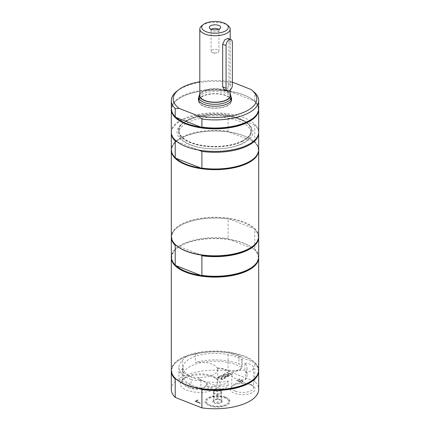 <?xml version="1.0" encoding="UTF-8"?>
<svg xmlns="http://www.w3.org/2000/svg" width="430" height="430" viewBox="0 0 430 430"><rect width="100%" height="100%" fill="white"/><g stroke="black" fill="none" stroke-linecap="round" stroke-linejoin="round"><path stroke-width="0.32" stroke-dasharray="2.15 1.61" d="M191.076 379.491A9.498 4.192 0 0 0 200.853 380.254A32.035 14.152 180 0 1 182.965 367.559A32.035 14.152 180 0 1 205.857 353.992A32.035 14.152 180 0 1 241.821 359.819A9.498 4.192 0 0 0 242.122 358.765A9.498 4.192 0 0 0 238.924 355.621A36.088 15.942 0 0 0 195.36 354.186A17.695 7.815 0 0 0 182.567 360.566A36.088 15.942 0 0 0 178.912 367.559A36.088 15.942 0 0 0 191.076 379.491L191.076 387.763A9.498 4.192 0 0 0 205.191 387.005A12.497 5.52 180 0 1 206.798 385.146L206.798 384.705A9.498 4.192 0 0 0 206.868 384.183A9.498 4.192 0 0 0 203.669 381.044A17.093 7.552 180 0 1 198.483 377.336A17.695 7.815 0 0 0 217.763 369.553A17.695 7.815 0 0 0 217.37 367.913A17.093 7.552 180 0 1 226.33 369.736A9.498 4.192 0 0 0 241.821 367.65L241.821 359.819M242.289 141.164A36.448 16.098 0 0 0 251.448 130.494A36.448 16.098 0 0 0 215 114.396A36.448 16.098 0 0 0 178.552 130.494A36.448 16.098 0 0 0 202.078 145.544A36.448 16.098 0 0 0 242.289 141.164M191.076 142.427A36.088 15.942 180 0 1 178.912 130.494A36.088 15.942 180 0 1 215 114.552A36.088 15.942 180 0 1 251.088 130.494A36.088 15.942 180 0 1 229.819 145.028A36.088 15.942 180 0 1 191.076 142.427M200.853 380.254L200.853 388.086A32.035 14.152 180 0 1 182.965 375.39A32.035 14.152 180 0 1 205.857 361.829A32.035 14.152 180 0 1 241.821 367.65M200.853 388.086A9.498 4.192 0 0 0 205.191 386.565A12.497 5.52 180 0 1 206.798 384.705M244.896 370.305A10.868 4.8 0 0 0 231.797 375.003A10.868 4.8 0 0 0 235.463 378.599A10.868 4.8 0 0 0 245.568 379.631L245.568 372.401A32.035 14.152 0 0 0 247.035 368.161A32.035 14.152 0 0 0 244.896 363.076L244.896 370.305A32.035 14.152 180 0 1 247.035 375.39A32.035 14.152 180 0 1 245.568 379.631M231.464 99.921A16.619 7.342 180 0 1 231.619 100.932A16.619 7.342 180 0 1 227.443 105.796A16.619 7.342 180 0 1 209.109 107.796A16.619 7.342 180 0 1 198.38 100.932A16.619 7.342 180 0 1 198.536 99.921M198.902 99.104A16.619 7.342 180 0 1 215 93.59A16.619 7.342 180 0 1 231.098 99.104M202.949 96.218A16.098 7.111 0 0 0 198.902 100.932A16.098 7.111 0 0 0 215 108.037A16.098 7.111 0 0 0 231.098 100.932A16.098 7.111 0 0 0 220.708 94.283A16.098 7.111 0 0 0 202.949 96.218M199.042 96.272A16.098 7.111 180 0 1 202.949 92.493A16.098 7.111 180 0 1 219.698 90.407A16.098 7.111 180 0 1 230.958 96.272M199.805 93.966A15.587 6.885 180 0 1 203.331 90.94A15.587 6.885 180 0 1 218.854 88.833A15.587 6.885 180 0 1 230.195 93.966M199.805 95.503A15.195 6.713 180 0 1 203.621 91.058A15.195 6.713 180 0 1 220.386 89.23A15.195 6.713 180 0 1 230.195 95.503M201.772 25.741A15.195 6.713 180 0 1 203.621 24.596A15.195 6.713 180 0 1 228.228 25.741M227.938 38.378L228.953 41.07L228.953 83.678L227.755 88.408L224.481 89.822M217.94 52.347A3.924 1.736 -0 0 0 218.924 51.197A3.924 1.736 -0 0 0 216.392 49.579A3.924 1.736 -0 0 0 212.06 50.047A3.924 1.736 -0 0 0 211.076 51.197A3.924 1.736 -0 0 0 212.748 52.621A3.924 1.736 -0 0 0 217.252 52.621A3.924 1.736 -0 0 0 217.94 52.347M211.485 29.321A3.924 1.736 -0 0 0 211.076 30.095A3.924 1.736 -0 0 0 211.237 30.589A3.924 1.736 -0 0 0 214.151 31.788A3.924 1.736 -0 0 0 217.94 31.245A3.924 1.736 -0 0 0 218.762 30.589A3.924 1.736 -0 0 0 218.924 30.095A3.924 1.736 -0 0 0 218.515 29.321M244.896 363.076A10.868 4.8 180 0 1 253.533 367.774A10.868 4.8 180 0 1 245.568 372.401M182.567 360.566L182.567 368.838A36.088 15.942 0 0 0 178.912 375.831A36.088 15.942 0 0 0 191.076 387.763M205.191 386.565L205.191 387.005M206.798 385.146A9.498 4.192 0 0 0 206.868 384.624A9.498 4.192 0 0 0 203.669 381.485A17.093 7.552 180 0 1 198.483 377.776L198.483 377.336M242.289 141.432A36.448 16.098 -0 0 0 251.448 130.758A36.448 16.098 -0 0 0 246.723 122.835A36.448 16.098 -0 0 0 187.711 120.088A36.448 16.098 -0 0 0 183.277 122.835A36.448 16.098 -0 0 0 178.552 130.758A36.448 16.098 -0 0 0 202.078 145.813A36.448 16.098 -0 0 0 242.289 141.432M252.614 118.535A43.21 19.087 -0 0 0 253.883 100.813A43.21 19.087 -0 0 0 252.614 99.744A43.21 19.087 -0 0 0 228.996 91.079L228.099 90.305A43.688 19.296 -0 0 0 171.312 108.709M258.688 108.709A43.688 19.296 -0 0 0 254.78 100.738L253.883 100.813L228.996 91.079A43.21 19.087 -0 0 0 177.386 99.744A43.21 19.087 -0 0 0 176.117 117.46M171.323 109.139A43.688 19.296 180 0 1 176.972 100.066A43.688 19.296 180 0 1 182.293 96.771A43.688 19.296 180 0 1 253.028 100.066A43.688 19.296 180 0 1 258.677 109.139M254.78 100.738L254.78 92.644M171.312 132.144A43.688 19.296 180 0 1 182.293 119.352A43.688 19.296 180 0 1 230.485 114.1A43.688 19.296 180 0 1 258.688 132.144M232.367 82.173L228.099 82.211L228.099 90.305M251.502 89.929L250.765 89.37M176.972 91.117A43.688 19.296 180 0 1 228.099 82.211M199.805 81.721A41.785 18.458 180 0 1 232.114 82.076M186.555 121.018A37.991 16.781 180 0 1 248.067 123.883A37.991 16.781 180 0 1 215 148.92A37.991 16.781 180 0 1 181.933 123.883A37.991 16.781 180 0 1 186.555 121.018M198.907 97.083A16.619 7.342 180 0 1 202.557 94.046A16.619 7.342 180 0 1 218.892 91.778A16.619 7.342 180 0 1 231.093 97.083M252.695 159.455A43.306 19.13 -0 0 0 254.071 141.782A43.306 19.13 -0 0 0 252.695 140.621A43.306 19.13 -0 0 0 228.814 131.908L228.099 131.29A43.688 19.296 -0 0 0 171.312 149.694M258.688 149.694A43.688 19.296 -0 0 0 254.78 141.723L254.071 141.782L228.814 131.908A43.306 19.13 -0 0 0 182.578 137.358A43.306 19.13 -0 0 0 177.305 140.621A43.306 19.13 -0 0 0 175.929 158.288M171.317 150.038A43.688 19.296 180 0 1 176.972 140.879A43.688 19.296 180 0 1 182.293 137.584A43.688 19.296 180 0 1 253.028 140.879A43.688 19.296 180 0 1 258.683 150.038M177.01 141.669L198.192 149.952M171.323 132.569A43.688 19.296 180 0 1 228.099 114.59L228.099 131.29M254.78 141.723L254.78 125.022A43.688 19.296 180 0 1 258.677 132.569M254.78 125.022L228.099 114.59M238.924 121.061A36.088 15.942 180 0 1 251.088 132.994A36.088 15.942 180 0 1 229.819 147.528A36.088 15.942 180 0 1 191.076 144.931A36.088 15.942 180 0 1 178.912 132.994A36.088 15.942 180 0 1 200.181 118.46A36.088 15.942 180 0 1 238.924 121.061M252.614 266.793A43.21 19.087 0 0 0 253.883 249.072L254.78 248.997L254.78 229.4L253.883 228.62L228.996 218.892L228.099 218.967L228.099 238.564L228.996 239.338A43.21 19.087 0 0 0 177.386 247.997A43.21 19.087 0 0 0 176.117 265.719M252.614 247.997A43.21 19.087 0 0 1 253.883 249.072L228.996 239.338A43.21 19.087 0 0 1 252.614 247.997L253.028 248.32A43.688 19.296 180 0 1 258.677 257.393M252.614 246.342A43.21 19.087 0 0 0 253.883 228.62A43.21 19.087 0 0 0 228.996 218.892A43.21 19.087 0 0 0 177.386 227.551A43.21 19.087 0 0 0 176.117 245.272A43.21 19.087 0 0 0 177.386 246.342M176.069 245.272L201.003 255.001M171.323 236.946A43.688 19.296 180 0 1 176.972 227.873A43.688 19.296 180 0 1 228.099 218.967M254.78 229.4A43.688 19.296 180 0 1 258.677 236.946M228.099 238.564A43.688 19.296 0 0 0 171.312 256.968M258.688 256.968A43.688 19.296 0 0 0 254.78 248.997M171.323 257.393A43.688 19.296 180 0 1 176.972 248.32A43.688 19.296 180 0 1 215 238.526A43.688 19.296 180 0 1 253.028 248.32M258.688 236.522A43.688 19.296 0 0 0 215 217.225A43.688 19.296 0 0 0 171.312 236.522M225.309 397.116A11.803 5.214 0 0 0 207.212 398.454A11.803 5.214 0 0 0 207.212 403.587A11.803 5.214 0 0 0 217.483 406.232A11.803 5.214 0 0 0 227.755 403.587A11.803 5.214 0 0 0 229.212 400.443A11.803 5.214 0 0 0 227.755 398.454A11.803 5.214 0 0 0 225.309 397.116M228.524 401.099A11.11 4.907 -0 0 0 214.065 396.971A11.11 4.907 -0 0 0 207.814 404.055A11.11 4.907 -0 0 0 217.483 406.549A11.11 4.907 -0 0 0 227.153 404.055A11.11 4.907 -0 0 0 228.524 401.099M219.735 393.617A3.8 1.677 -0 0 0 221.283 392.267A3.8 1.677 -0 0 0 221.256 392.079A3.8 1.677 -0 0 0 219.004 390.73A3.8 1.677 -0 0 0 215.231 390.918A3.8 1.677 -0 0 0 213.683 392.267A3.8 1.677 -0 0 0 213.71 392.456A3.8 1.677 -0 0 0 215.962 393.805A3.8 1.677 -0 0 0 219.735 393.617L217.967 394.192L213.952 393.418L213.463 391.488L217 390.343L221.015 391.117L221.504 393.047L219.735 393.617M221.256 389.526A3.8 1.677 180 0 1 221.283 389.709A3.8 1.677 180 0 1 217.693 391.386A3.8 1.677 180 0 1 213.71 389.897A3.8 1.677 180 0 1 213.683 389.709A3.8 1.677 180 0 1 215.306 388.338A3.8 1.677 180 0 1 219.66 388.338A3.8 1.677 180 0 1 221.256 389.526M213.463 391.488L213.463 400.54L215.231 399.438L219.004 399.25L221.015 400.169L221.504 402.093L219.735 402.141L217.967 403.243L215.962 402.324L213.952 402.464L213.463 400.54L213.861 400.212L213.35 400.61A4.746 2.096 -0 0 0 212.764 401.873A4.746 2.096 -0 0 0 218.01 403.727A4.746 2.096 -0 0 0 222.202 401.41A4.746 2.096 -0 0 0 221.617 400.61A4.746 2.096 -0 0 0 217.483 399.545A4.746 2.096 -0 0 0 213.35 400.61M221.015 391.117L221.256 400.604M213.952 402.464L213.952 393.418M217 399.389L217 390.343M221.504 402.093L221.504 393.047M217.967 403.243L217.967 394.192M188.34 387.494A17.695 7.815 0 0 0 207.33 388.768A17.695 7.815 0 0 0 217.763 381.646A17.695 7.815 0 0 0 215.468 377.798A17.695 7.815 0 0 0 211.797 375.793A17.695 7.815 0 0 0 184.669 377.798A17.695 7.815 0 0 0 182.374 381.646A17.695 7.815 0 0 0 188.34 387.494M213.258 377.046A19.904 8.788 180 0 1 217.392 379.298A19.904 8.788 180 0 1 200.068 392.413A19.904 8.788 180 0 1 182.745 379.298A19.904 8.788 180 0 1 213.258 377.046M171.312 389.462A43.688 19.296 180 0 1 228.099 371.058L254.78 381.491A43.688 19.296 180 0 1 258.688 389.462M250.948 384.947A12.497 5.52 180 0 1 253.544 386.36A12.497 5.52 180 0 1 242.665 394.595A12.497 5.52 180 0 1 231.791 386.36A12.497 5.52 180 0 1 250.948 384.947M227.325 372.557L226.739 372.848L229.179 373.804L227.148 374.815L224.713 373.863L224.127 374.154L229.104 376.099L229.69 375.809L227.739 375.046L229.765 374.03L231.716 374.793L232.302 374.503L227.325 372.385L226.739 372.681L229.179 373.632L227.148 374.643L224.713 373.691L224.127 373.982L229.104 375.927L229.69 375.637L227.739 374.874L229.765 373.863L231.716 374.627L232.302 374.331L227.325 372.385M223.654 374.39L222.982 374.723L223.896 376.035L220.821 375.804L220.187 376.121L224.084 376.395L225.207 378.045L225.879 377.707L224.981 376.422L228.002 376.653L228.631 376.336L224.804 376.062L223.654 374.218L222.982 374.551L223.896 375.863L220.821 375.632L220.187 375.949L224.084 376.223L225.207 377.873L225.879 377.54L224.981 376.255L228.002 376.481L228.631 376.164L224.804 375.895L223.654 374.218M217.209 377.604L222.186 379.55L224.944 378.174L224.352 377.943L222.181 379.029L220.821 378.497L222.842 377.486L222.256 377.255L220.23 378.266L218.381 377.54L220.552 376.46L219.966 376.228L217.209 377.604L222.186 379.378L224.944 378.008L224.352 377.776L222.181 378.857L220.821 378.325L222.842 377.314L222.256 377.083L220.23 378.094L218.381 377.373L220.552 376.288L219.966 376.056L217.209 377.433M197.467 400.11L194.914 401.383L199.891 403.329L200.477 403.034L196.091 401.319L198.058 400.341L197.467 399.938L194.914 401.212L199.891 403.157L200.477 402.867L196.091 401.147L198.058 400.169L197.467 399.938M239.875 378.954L239.118 379.33L239.703 380.803L239.032 381.136L237.054 380.362L236.468 380.652L241.445 382.598L243.461 381.254L242.848 380.523L240.477 380.41L239.875 378.782L239.118 379.163L239.703 380.631L239.032 380.964L237.054 380.19L236.468 380.486L241.445 382.431L243.439 381.2L242.848 380.695L240.477 380.582L239.875 378.782M225.766 397.508A12.497 5.52 180 0 1 228.357 398.922A12.497 5.52 180 0 1 217.483 407.162A12.497 5.52 180 0 1 206.61 398.922A12.497 5.52 180 0 1 225.766 397.508M182.567 368.838A17.695 7.815 0 0 0 182.374 369.993A17.695 7.815 0 0 0 188.34 375.841A17.695 7.815 0 0 0 198.483 377.776M217.37 367.913L217.37 368.354A17.695 7.815 0 0 0 195.36 362.458L195.36 354.186M235.463 391.214A10.868 4.8 0 0 0 247.126 391.999A10.868 4.8 0 0 0 253.533 387.618A10.868 4.8 0 0 0 252.125 385.253A10.868 4.8 0 0 0 249.873 384.022A10.868 4.8 0 0 0 233.205 385.253A10.868 4.8 0 0 0 231.797 387.618A10.868 4.8 0 0 0 235.463 391.214M241.456 381.915L239.585 381.179L241.155 380.631L242.187 380.808L242.568 381.378L241.456 382.082L239.585 381.351L241.155 380.797L242.568 381.378L242.187 380.808L242.568 381.206L241.456 382.082M254.78 381.491L254.78 363.173L253.883 362.393L228.996 352.659L228.099 352.734L228.099 371.058M176.069 379.045L176.117 379.045A43.21 19.087 180 0 1 177.386 361.324A43.21 19.087 180 0 1 182.648 358.066A43.21 19.087 180 0 1 228.996 352.659A43.21 19.087 180 0 1 253.883 362.393A43.21 19.087 180 0 1 252.614 380.115M177.386 380.115A43.21 19.087 180 0 1 176.117 379.045L201.003 388.774M254.78 363.173A43.688 19.296 180 0 1 258.677 370.719M171.323 370.719A43.688 19.296 180 0 1 176.972 361.646A43.688 19.296 180 0 1 228.099 352.734M217.37 368.354A17.093 7.552 180 0 1 226.33 370.176A9.498 4.192 0 0 0 236.527 370.864A9.498 4.192 0 0 0 242.122 367.037A9.498 4.192 0 0 0 238.924 363.898A36.088 15.942 0 0 0 195.36 362.458M171.312 370.294A43.688 19.296 180 0 1 182.293 357.502A43.688 19.296 180 0 1 230.485 352.251A43.688 19.296 180 0 1 258.688 370.294M228.233 385.312A32.035 14.152 180 0 1 207.196 386.145L207.196 381.888A32.035 14.152 0 0 0 228.233 381.05L228.233 385.312A10.868 4.8 180 0 1 218.456 389.381A10.868 4.8 180 0 1 207.196 386.145M228.233 381.05A10.868 4.8 180 0 1 218.456 385.119A10.868 4.8 180 0 1 207.196 381.888M235.828 383.35L235.441 383.571L235.828 383.35M228.953 41.07L232.367 42.409M228.953 83.678L232.367 85.011M203.669 381.044L203.669 381.485M226.33 369.736L226.33 370.176M238.924 355.621L238.924 363.898M182.965 367.559L182.965 375.39M247.035 368.161L247.035 375.39M230.195 39.259L230.195 90.144M218.924 51.197L218.924 30.095M211.076 51.197L211.076 30.095M212.748 52.621L215 53.315L217.252 52.621M218.762 30.589L220.461 28.058M211.237 30.589L209.539 28.058M178.912 367.559L178.912 375.831M206.868 384.183L206.868 384.624M177.386 99.744L176.972 100.066M252.614 99.744L253.028 100.066M183.277 122.835L181.933 123.883M246.723 122.835L248.067 123.883M198.38 98.911L198.38 100.932M231.619 98.911L231.619 100.932M177.305 140.621L176.972 140.879M252.695 140.621L253.028 140.879M178.912 130.494L178.912 132.994M251.088 130.494L251.088 132.994M177.386 227.551L176.972 227.873M177.386 247.997L176.972 248.32M227.153 404.055L227.755 403.587M207.814 404.055L207.212 403.587M213.683 389.709L213.683 392.267M221.283 389.709L221.283 392.267M219.66 388.338L217.483 387.661L215.306 388.338M221.079 400.19L221.617 400.61M184.669 377.798L182.745 379.298M215.468 377.798L217.392 379.298M182.374 369.993L182.374 381.646M217.763 369.553L217.763 381.646M233.205 385.253L231.791 386.36M252.125 385.253L253.544 386.36M231.797 375.003L231.797 387.618M253.533 367.774L253.533 387.618M207.212 398.454L206.61 398.922M227.755 398.454L228.357 398.922M242.122 358.765L242.122 367.037M177.386 361.324L176.972 361.646M235.441 383.571L235.801 383.571"/><path stroke-width="0.64" d="M198.536 99.921A16.619 7.342 180 0 1 198.902 99.104M231.098 99.104A16.619 7.342 180 0 1 231.464 99.921M230.195 93.966A15.587 6.885 180 0 1 230.453 94.595L230.958 96.272A16.098 7.111 180 0 1 231.098 97.207A16.098 7.111 180 0 1 227.051 101.921A16.098 7.111 180 0 1 209.292 103.856A16.098 7.111 180 0 1 198.902 97.207A16.098 7.111 180 0 1 199.042 96.272L199.547 94.595A15.587 6.885 180 0 1 199.805 93.966M230.453 94.595A15.587 6.885 180 0 1 226.669 100.066A15.587 6.885 180 0 1 208.523 101.77A15.587 6.885 180 0 1 199.547 94.595M230.195 90.144L230.195 95.503A15.195 6.713 180 0 1 226.379 99.954A15.195 6.713 180 0 1 209.614 101.781A15.195 6.713 180 0 1 199.805 95.503L199.805 29.046A15.195 6.713 180 0 1 201.772 25.741L203.428 24.451A13.298 5.875 180 0 1 205.046 23.446A13.298 5.875 180 0 1 226.572 24.451A13.298 5.875 180 0 1 224.954 31.234A13.298 5.875 180 0 1 207.276 32.121A13.298 5.875 180 0 1 203.428 24.451M226.572 24.451L228.228 25.741A15.195 6.713 180 0 1 230.195 29.046A15.195 6.713 180 0 1 226.379 33.492A15.195 6.713 180 0 1 209.614 35.319A15.195 6.713 180 0 1 199.805 29.046M227.492 91.004L224.476 89.827L222.659 86.817L222.659 44.215L224.739 39.829L227.938 38.378L230.953 39.555A4.746 2.822 111.4 0 0 227.728 40.974A4.746 2.822 111.4 0 0 226.072 45.548L226.072 88.15A4.746 2.822 111.4 0 0 227.492 91.004A4.746 2.822 111.4 0 0 230.716 89.585A4.746 2.822 111.4 0 0 232.367 85.011L232.367 42.409A4.746 2.822 111.4 0 0 230.953 39.555M210.732 25.671A5.697 2.515 180 0 1 217.763 25.139A5.697 2.515 180 0 1 220.461 28.058A5.697 2.515 180 0 1 215 29.858A5.697 2.515 180 0 1 209.539 28.058A5.697 2.515 180 0 1 210.732 25.671M218.515 29.321A3.924 1.736 -0 0 0 212.06 28.944A3.924 1.736 -0 0 0 211.485 29.321M175.22 116.686L175.22 108.591A43.688 19.296 180 0 1 171.312 100.615L171.312 108.709A43.688 19.296 -0 0 0 175.22 116.686L176.117 117.46A43.21 19.087 -0 0 0 201.003 127.194L201.901 127.119A43.688 19.296 -0 0 0 253.028 118.212A43.688 19.296 -0 0 0 258.688 108.709L258.688 100.615A43.688 19.296 180 0 1 201.901 119.024L201.901 127.119M176.117 117.46L201.003 127.194A43.21 19.087 -0 0 0 247.352 121.792A43.21 19.087 -0 0 0 252.614 118.535L253.028 118.212M258.677 109.139A43.688 19.296 180 0 1 258.688 109.564A43.688 19.296 180 0 1 247.707 122.356A43.688 19.296 180 0 1 199.515 127.608A43.688 19.296 180 0 1 171.312 109.564A43.688 19.296 180 0 1 171.323 109.139M232.367 82.173L250.765 89.37A41.785 18.458 180 0 1 251.373 89.827L254.78 92.644A43.688 19.296 180 0 1 258.688 100.615M258.688 109.564L258.688 132.144A43.688 19.296 180 0 1 247.707 144.937A43.688 19.296 180 0 1 199.515 150.188A43.688 19.296 180 0 1 171.312 132.144L171.312 109.564M175.22 108.591L179.235 108.457L197.886 115.751L201.901 119.024M171.312 100.615A43.688 19.296 180 0 1 176.972 91.117L178.627 89.827A41.785 18.458 180 0 1 199.805 81.721M179.235 108.457A41.785 18.458 180 0 1 178.627 89.827M251.373 89.827A41.785 18.458 180 0 1 245.885 111.343A41.785 18.458 180 0 1 197.886 115.751M231.093 97.083A16.619 7.342 180 0 1 231.619 98.911A16.619 7.342 180 0 1 227.443 103.781A16.619 7.342 180 0 1 209.109 105.775A16.619 7.342 180 0 1 198.38 98.911A16.619 7.342 180 0 1 198.907 97.083M175.22 157.67L175.22 140.97A43.688 19.296 180 0 1 171.312 132.994L171.312 149.694A43.688 19.296 -0 0 0 175.22 157.67L175.929 158.288A43.306 19.13 -0 0 0 201.186 168.168L201.901 168.103A43.688 19.296 -0 0 0 253.028 159.197A43.688 19.296 -0 0 0 258.688 149.694L258.688 132.994A43.688 19.296 180 0 1 201.901 151.403L201.901 168.103M175.929 158.288L201.186 168.168A43.306 19.13 -0 0 0 252.695 159.455L253.028 159.197M258.683 150.038A43.688 19.296 180 0 1 258.688 150.376A43.688 19.296 180 0 1 247.707 163.169A43.688 19.296 180 0 1 186.04 164.824A43.688 19.296 180 0 1 171.312 150.376A43.688 19.296 180 0 1 171.317 150.038M175.22 140.97L177.01 141.669M198.192 149.952L201.901 151.403M171.312 132.994A43.688 19.296 180 0 1 171.323 132.569M258.677 132.569A43.688 19.296 180 0 1 258.688 132.994M171.312 150.376L171.312 236.522A43.688 19.296 0 0 0 176.972 246.019L177.386 246.342A43.21 19.087 0 0 0 186.357 251.238A43.21 19.087 0 0 0 201.003 255.001L201.901 255.78L201.901 275.377L201.003 275.453A43.21 19.087 0 0 0 252.614 266.793L253.028 266.471A43.688 19.296 0 0 0 258.688 256.968L258.688 237.371A43.688 19.296 180 0 1 201.901 255.78M176.117 265.719A43.21 19.087 0 0 0 186.357 271.685A43.21 19.087 0 0 0 201.003 275.453L176.117 265.719L175.22 264.945L175.22 245.347L176.117 245.272M175.22 245.347A43.688 19.296 180 0 1 171.312 237.371A43.688 19.296 180 0 1 171.323 236.946M201.003 255.001A43.21 19.087 0 0 0 252.614 246.342L253.028 246.019A43.688 19.296 0 0 0 258.688 236.522L258.688 150.376M258.677 236.946A43.688 19.296 180 0 1 258.688 237.371M171.312 237.371L171.312 256.968A43.688 19.296 0 0 0 175.22 264.945M201.901 275.377A43.688 19.296 0 0 0 253.028 266.471M258.677 257.393A43.688 19.296 180 0 1 258.688 257.823A43.688 19.296 180 0 1 232.936 275.415A43.688 19.296 180 0 1 186.04 272.271A43.688 19.296 180 0 1 171.312 257.823A43.688 19.296 180 0 1 171.323 257.393M176.972 246.019A43.688 19.296 0 0 0 186.04 250.97A43.688 19.296 0 0 0 253.028 246.019M258.677 370.719A43.688 19.296 180 0 1 258.688 371.144L258.688 389.462A43.688 19.296 180 0 1 201.901 407.871L175.22 397.438A43.688 19.296 180 0 1 171.312 389.462L171.312 371.144A43.688 19.296 180 0 1 171.323 370.719M258.688 257.823L258.688 370.294A43.688 19.296 180 0 1 253.028 379.792L252.614 380.115A43.21 19.087 180 0 1 201.003 388.774L201.901 389.553L201.901 407.871M175.22 397.438L175.22 379.12L176.117 379.045M201.003 388.774A43.21 19.087 180 0 1 177.386 380.115L176.972 379.792A43.688 19.296 180 0 1 171.312 370.294L171.312 257.823M258.688 371.144A43.688 19.296 180 0 1 201.901 389.553M175.22 379.12A43.688 19.296 180 0 1 171.312 371.144M253.028 379.792A43.688 19.296 180 0 1 247.707 383.082A43.688 19.296 180 0 1 176.972 379.792M226.072 45.548L222.659 44.215M222.659 86.817L226.072 88.15M198.902 97.207L198.902 100.738M231.098 97.207L231.098 100.738M230.195 29.046L230.195 39.259"/></g></svg>

